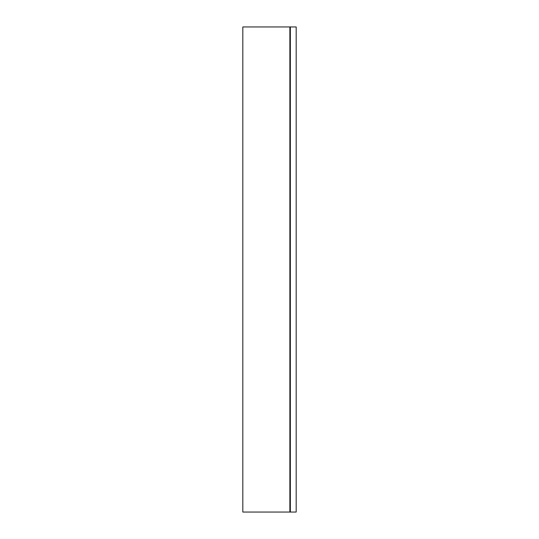 <?xml version="1.0" encoding="UTF-8"?>
<svg xmlns="http://www.w3.org/2000/svg" width="539" height="539" viewBox="0 0 539 539"><rect width="100%" height="100%" fill="white"/><g stroke="black" fill="none" stroke-linecap="round" stroke-linejoin="round"><path stroke-width="0.81" d="M296.18 512.05L296.18 26.95L289.874 26.95L289.874 512.05L296.18 512.05M289.874 26.95L242.819 26.95L242.819 512.05L289.874 512.05M290.353 512.05L290.353 26.95"/></g></svg>
